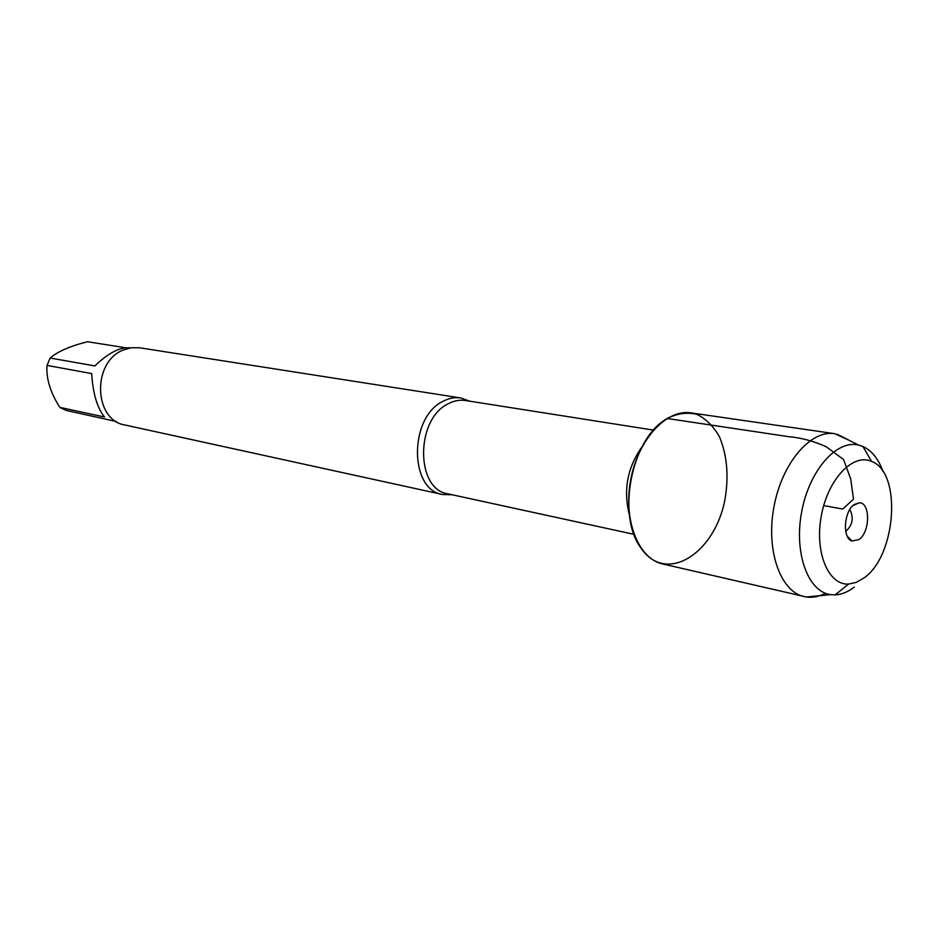 <?xml version="1.0" encoding="UTF-8"?>
<svg xmlns="http://www.w3.org/2000/svg" width="939" height="939" viewBox="0 0 939 939"><rect width="100%" height="100%" fill="white"/><g stroke="black" fill="none" stroke-linecap="round" stroke-linejoin="round"><path stroke-width="1.41" d="M452.222 494.771L442.645 494.524C409.04 489.935 408.993 417.139 443.044 401.317C448.936 398.183 454.84 397.068 460.732 397.96L469.758 401.199M667.101 418.477L664.706 420.038C630.902 441.119 616.9 515.887 640.774 547.777C665.493 584.938 714.755 554.174 725.002 499.313C728.922 475.873 727.068 455.016 719.438 436.741C713.429 426.224 705.905 418.759 696.844 414.345C687.195 412.033 677.289 413.406 667.101 418.477L788.384 436.635C800.744 437.668 813.327 441.013 826.12 446.671L843.551 459.511L850.687 478.796L853.492 499.196L842.694 509.055L823.703 505.593M460.732 397.96L139.547 347.782L131.284 347.735L123.115 350.106C91.858 362.067 93.642 420.296 125.075 425.027L442.645 494.524M116.401 421.529L66.047 410.402L59.814 407.362L104.499 417.01C97.21 407.96 92.926 393.488 91.658 373.581L47.02 365.412L50.154 358.041C57.443 351.644 69.885 346.198 87.444 341.726L125.486 347.735M59.814 407.362C50.319 392.443 46.058 378.464 47.02 365.412M50.154 358.041L94.862 365.928C108.231 353.087 119.781 347.043 129.523 347.806L130.192 347.911M848.973 440.203L834.654 433.677L690.951 412.878C666.455 408.876 638.097 439.475 630.715 479.782C623.003 520.03 638.367 558.811 662.652 563.952L806.366 596.993C812.658 597.85 819.031 596.617 825.487 593.295M834.654 433.677C810.592 429.686 781.999 463.044 773.994 506.626C765.684 550.137 780.262 591.593 804.136 596.582M854.302 587.086C847.999 591.957 841.626 594.551 835.17 594.868L830.592 594.633C807.986 591.816 793.784 553.001 801.671 511.802C809.23 470.545 836.52 439.499 858.61 445.074L862.964 446.506C871.838 450.603 878.54 458.995 883.071 471.683M849.842 509.49C853.997 517.823 852.624 525.136 845.746 531.404M859.021 539.514C870.3 531.99 870.512 502.271 859.208 502.811L854.22 504.56C843.809 511.25 842.213 538.517 852.049 541.017L859.021 539.514M864.279 577.743C896.44 555.278 901.992 472.106 871.533 461.413C853.011 452.891 828.01 479.066 821.379 515.499C814.371 551.862 828.198 585.302 848.551 584.081L856.45 582.333L864.279 577.743M468.268 400.965L465.345 400.495C459.641 399.638 453.948 400.718 448.243 403.758C415.414 419.087 415.461 489.419 447.856 493.82L450.755 494.454M629.459 515.194C623.05 490.228 627.346 467.27 642.37 446.307M447.856 493.82L634.001 534.338M465.345 400.495L653.532 430.109M858.61 445.074L836.895 434.1M830.592 594.633L806.366 596.993M847.271 536.204L852.049 541.017M853.011 505.569L859.208 502.811M871.533 461.413L862.964 446.506M848.551 584.081L835.17 594.868"/></g></svg>
